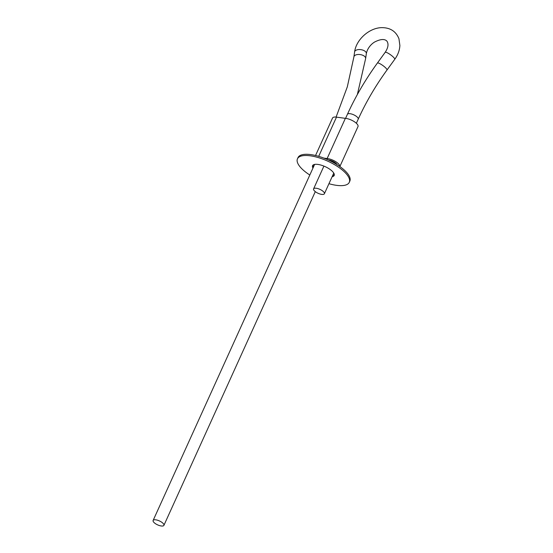<?xml version="1.0" encoding="UTF-8"?>
<svg xmlns="http://www.w3.org/2000/svg" width="553" height="553" viewBox="0 0 553 553"><rect width="100%" height="100%" fill="white"/><g stroke="black" fill="none" stroke-linecap="round" stroke-linejoin="round"><path stroke-width="0.83" d="M312.977 165.133A11.855 4.327 -155.6 0 0 313.523 166.854M332.657 175.529A11.855 4.327 -155.6 0 0 334.309 174.81M332.111 176.739A11.855 4.327 -155.6 0 0 334.164 175.474A11.855 4.327 -155.6 0 0 329.602 169.107A11.855 4.327 -155.6 0 0 317.899 164.421A11.855 4.327 -155.6 0 0 312.576 165.679A11.855 4.327 -155.6 0 0 312.97 168.057M328.952 183.7A28.452 10.383 -155.6 0 0 336.501 185.338A28.452 10.383 -155.6 0 0 349.282 182.324A28.452 10.383 -155.6 0 0 327.659 161.117A28.452 10.383 -155.6 0 0 297.459 158.822A28.452 10.383 -155.6 0 0 309.818 175.018M349.282 182.324L349.828 181.121A28.452 10.383 -155.6 0 0 328.206 159.914A28.452 10.383 -155.6 0 0 298.005 157.612L297.459 158.822M314.249 190.674A5.924 2.164 -155.6 0 0 319.966 193.999A5.924 2.164 -155.6 0 0 324.383 193.764A5.924 2.164 -155.6 0 0 319.883 189.347A5.924 2.164 -155.6 0 0 313.592 188.87A5.924 2.164 -155.6 0 0 314.249 190.674M163.253 523.546A5.924 2.164 -155.6 0 0 157.536 520.221A5.924 2.164 -155.6 0 0 153.119 520.456A5.924 2.164 -155.6 0 0 157.626 524.873A5.924 2.164 -155.6 0 0 163.916 525.35A5.924 2.164 -155.6 0 0 163.253 523.546M328.482 160.038L328.544 160.045A5.924 2.164 24.4 0 1 337.081 164.676M339.86 166.536L357.985 126.596A8.772 3.2 -155.6 0 0 354.321 121.695A8.772 3.2 -155.6 0 0 345.369 118.349L336.487 117.132A8.772 3.2 -155.6 0 0 332.526 118.059L315.542 155.504M345.369 118.349L327.127 158.559L323.899 158.117M339.832 166.515A8.772 3.2 -155.6 0 0 335.761 161.69A8.772 3.2 -155.6 0 0 327.127 158.559M356.367 123.271L358.206 119.213A5.924 2.164 -155.6 0 0 357.542 117.409A5.924 2.164 -155.6 0 0 351.826 114.091A5.924 2.164 -155.6 0 0 347.408 114.319L345.57 118.37M358.206 119.213C365.892 102.284 375.487 85.881 386.989 70.017A5.924 1.203 -144 0 0 386.201 68.434A5.924 1.203 -144 0 0 381.107 64.362A5.924 1.203 -144 0 0 377.395 63.056C365.436 79.549 355.441 96.637 347.408 114.319M386.989 70.017L394.752 59.316A5.924 1.203 -144 0 0 390.66 54.865A5.924 1.203 -144 0 0 385.158 52.355L377.395 63.056M394.752 59.316C397.904 54.961 399.612 50.351 399.881 45.491L398.948 38.731C395.907 31.21 390.059 27.519 381.397 27.65C369.065 28.023 356.118 39.733 354.604 51.927A5.924 3.138 8.1 0 1 359.277 49.549A5.924 3.138 8.1 0 1 365.685 51.823A5.924 3.138 8.1 0 1 366.342 53.6C367.441 47.883 371.74 43.659 374.713 41.973C380.533 39.035 384.591 38.745 386.893 41.102C388.807 43.95 388.227 47.696 385.158 52.355M354.604 51.927L353.906 56.848A5.924 3.138 8.1 0 1 358.579 54.471A5.924 3.138 8.1 0 1 364.98 56.752A5.924 3.138 8.1 0 1 365.637 58.521L366.342 53.6M336.487 117.132L318.701 156.347M323.92 166.1L313.592 188.87M333.763 173.089L324.383 193.764M365.637 58.521L357.362 94.515M353.906 56.848L347.312 86.856L336.093 117.084M314.629 164.407L153.119 520.456M315.293 191.635L163.916 525.35"/></g></svg>
